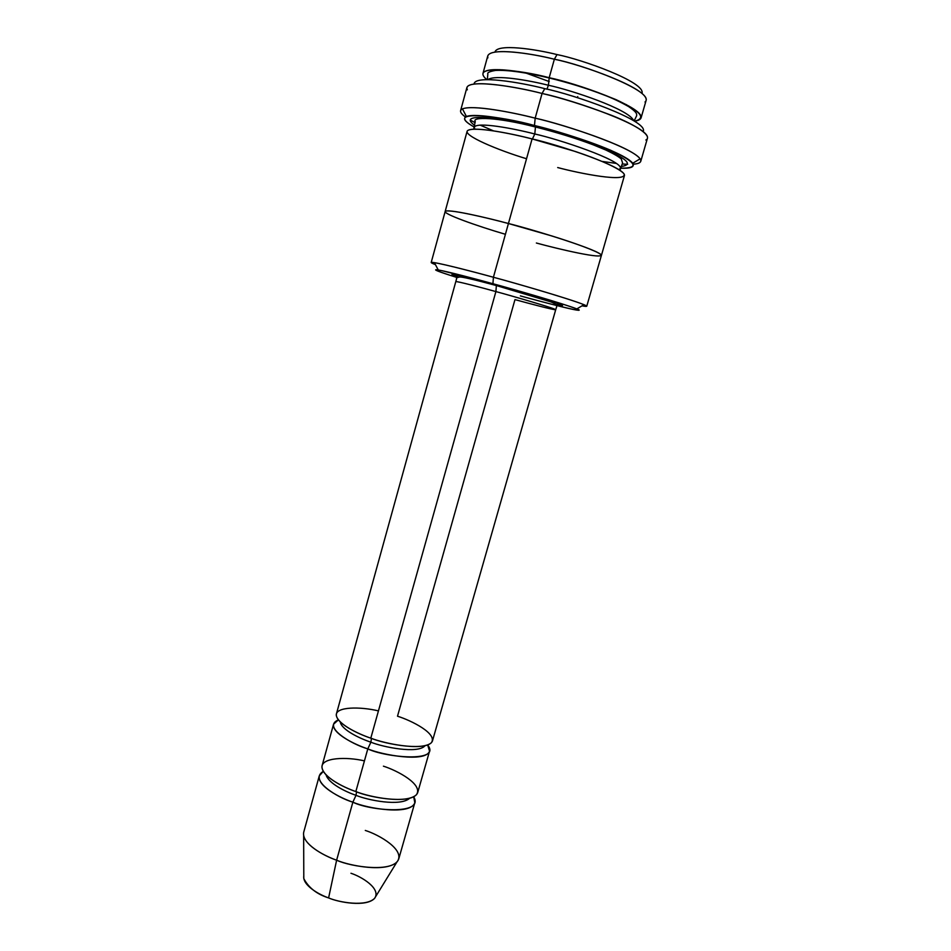 <?xml version="1.0" encoding="UTF-8"?>
<svg xmlns="http://www.w3.org/2000/svg" width="951" height="951" viewBox="0 0 951 951"><rect width="100%" height="100%" fill="white"/><g stroke="black" fill="none" stroke-linecap="round" stroke-linejoin="round"><path stroke-width="1.43" d="M555.705 309.717L556.573 307.042C557.25 305.152 555.039 303.333 549.94 301.598L496.648 285.633C472.195 279.035 462.067 276.848 459.702 277.003C457.193 277.466 456.135 278.096 456.539 278.928L336.44 713.809C334.586 722.641 357.671 733.899 370.807 738.154C385.191 744.264 428.663 752.122 432.503 740.817L555.705 309.717C554.528 310.264 528.126 303.25 514.978 299.601L397.506 716.21C411.331 720.489 438.268 733.922 431.219 742.897C421.281 751.052 384.834 743.67 370.807 738.154L495.899 291.577C511.483 295.773 555.432 308.516 555.705 309.717C555.432 308.516 511.483 295.773 495.899 291.577C482.074 287.737 456.67 281.032 455.886 281.651C456.67 281.032 482.074 287.737 495.899 291.577L496.386 285.252C476.13 279.546 436.509 269.656 458.311 277.098C436.509 269.656 476.13 279.546 496.386 285.252L546.04 299.66C563.955 305.342 567.271 306.983 556.014 304.558C567.271 306.983 563.955 305.342 546.04 299.66L496.386 285.252L495.899 291.577L370.807 738.154C358.23 733.958 337.878 724.258 336.297 715.39C335.287 706.474 360.643 706.569 378.439 710.896M640.772 161.301C640.178 162.93 637.681 163.893 633.295 164.19C639.726 163.762 642.008 161.967 640.118 158.817C630.679 146.133 562.386 124.26 535.175 118.15C564.395 124.391 643.149 150.722 640.772 161.301L647.465 138.192C650.199 126.34 571.42 99.486 542.07 93.46L544.78 88.645C520.185 82.285 474.656 74.76 474.062 84.021C474.656 74.76 520.185 82.285 544.78 88.645C572.847 94.256 649.402 120.848 643.149 131.547C649.402 120.848 572.847 94.256 544.78 88.645L542.07 93.46C561.399 97.882 584.485 105.145 611.315 115.249C636.671 125.247 653.04 136.266 645.86 140.023M534.474 125.52C559.842 131.262 623.559 151.566 632.76 163.239C634.852 167.019 630.763 168.66 620.48 168.172C639.928 168.398 636.742 162.455 610.899 150.365C585.222 139.393 553.637 130.275 534.474 125.52C502.342 116.319 440.765 108.485 474.335 127.101C465.11 121.906 462.471 118.364 466.43 116.486C476.356 112.789 512.744 119.969 534.474 125.52L535.175 118.15L534.474 125.52M602.209 161.42L616.557 163.465L602.209 161.42M526.533 158.746C498.514 150.365 461.627 135.054 467.714 130.501C474.668 126.317 510.651 133.39 532.085 138.917L508.428 223.509C533.38 229.678 602.042 250.779 601.401 255.462C602.042 250.779 533.38 229.678 508.428 223.521L493.414 277.252C518.117 283.802 586.708 303.928 586.755 306.234L582.024 305.842C587.528 306.852 588.182 306.472 583.962 304.677C568.805 298.566 515.537 283.208 493.414 277.252L492.927 283.719C513.362 289.247 562.564 303.393 576.877 308.909C582.357 311.441 575.617 310.311 556.668 305.521M641.093 117.841C640.498 119.517 638.335 120.634 634.602 121.169C646.823 118.281 640.558 111.065 615.784 99.534C590.369 89.216 568.175 81.952 549.191 77.72L554.362 59.235L549.191 77.72C574.773 82.832 643.625 106.595 641.093 117.841L646.121 100.402C648.891 88.312 580.015 64.216 554.362 59.235L557.013 54.576C536.019 49.25 497.052 43.318 494.948 52.067C497.052 43.318 536.019 49.25 557.013 54.576C581.013 59.152 646.002 82.143 641.984 93.4C646.002 82.143 581.013 59.152 557.013 54.576L554.362 59.235C581.62 64.216 656.963 91.795 644.992 102.03M626.329 104.598L625.08 104.539M577.423 97.715L577.744 96.586L577.423 97.715M549.191 77.72L548.43 85.245C570.921 90 628.908 109.21 633.639 120.587C628.908 109.21 570.921 90 548.43 85.245L549.191 77.72C522.075 70.231 468.07 63.669 486.781 79.622C483.821 77.138 482.549 75.058 482.977 73.393C485.997 65.286 526.842 72.014 549.191 77.72M487.911 79.622C495.186 74.356 528.994 80.359 548.43 85.245C528.994 80.359 495.186 74.356 487.911 79.622M546.944 89.18L548.43 85.245L546.944 89.18M350.955 873.268C361.428 876.62 381.173 888.484 374.765 898.172C366.23 907.206 338.936 902.428 328.606 897.922L336.618 860.203C350.693 866.801 394.011 873.375 398.778 858.824L414.814 802.703C410.487 815.72 367.098 808.54 352.869 802.168L336.618 860.203L328.606 897.922C338.532 902.309 365.814 907.349 374.504 898.481L396.983 861.927C386.094 872.768 349.837 865.909 336.618 860.203C324.969 856.09 306.222 846.39 303.654 835.703L303.797 878.605C308.671 887.818 316.945 894.261 328.606 897.922C319.013 894.618 302.406 885.238 303.785 876.002M319.286 775.85L303.738 832.113C301.205 843.406 323.673 855.841 336.618 860.203L352.869 802.168L355.995 795.333C345.558 791.755 328.594 783.493 326.074 774.887C328.594 783.493 345.558 791.755 355.995 795.333L356.542 791.803L355.995 795.333L352.869 802.168C339.84 797.853 317.075 785.978 319.286 775.85L323.316 771.368C308.421 779.998 337.225 797.604 352.869 802.168C369.428 810.704 424.835 815.613 413.709 796.783L414.814 802.703M365.291 830.449C378.807 834.609 406.386 850.242 396.983 861.927M355.995 795.333C367.847 800.243 400.228 806.71 409.524 798.353C400.228 806.71 367.847 800.243 355.995 795.333M383.419 766.173C397.173 770.476 423.777 784.551 416.383 794.798C406.125 804.237 369.761 797.223 355.84 791.553C343.359 787.297 323.233 777.157 321.949 767.326C321.224 757.412 346.687 756.663 364.435 760.883M371.437 738.38L370.89 742.196C383.122 747.189 417.858 754.084 425.014 745.762C417.858 754.084 383.122 747.189 370.89 742.196L371.437 738.38M340.256 721.94C341.552 729.892 359.965 738.558 370.89 742.196C359.965 738.558 341.552 729.892 340.256 721.94M338.39 719.883C321.723 726.742 351.62 744.264 367.799 748.877L370.89 742.196L367.799 748.877L355.84 791.553C370.094 797.877 413.507 805.164 417.751 792.433L429.543 751.183C425.62 762.773 382.159 755.035 367.799 748.877C354.687 744.609 331.661 733.245 333.563 724.198L338.39 719.883M627.684 164.297L622.192 164M467.345 89.834C461.651 77.839 514.336 86.137 542.07 93.46L535.175 118.15L542.07 93.46C516.429 86.862 470.103 78.909 466.929 87.444L460.593 110.649C463.506 103.077 509.605 111.517 535.175 118.15C511.864 112.218 472.897 104.646 462.448 108.878C459.143 110.435 460.153 113.145 465.479 117.021C461.829 114.393 460.201 112.277 460.593 110.649M535.484 126.721L534.795 133.984C558.249 139.096 622.073 160.184 620.432 168.327L618.982 169.647L620.432 168.327C622.073 160.184 558.249 139.096 534.795 133.984L535.484 126.721C508.25 119.148 454.412 111.077 474.704 125.354C454.412 111.077 508.25 119.148 535.484 126.721C554.504 131.167 576.817 138.287 602.423 148.071C627.315 158.793 633.532 164.939 621.074 166.496C633.532 164.939 627.315 158.793 602.423 148.071C576.817 138.287 554.504 131.167 535.484 126.721M474.858 129.134L474.299 127.244C476.653 121.455 514.229 128.611 534.795 133.984C514.229 128.611 476.653 121.455 474.299 127.244L474.858 129.134M532.417 139.001L534.795 133.984L532.417 139.001M586.755 306.234L601.377 255.522C602.839 251.04 533.511 229.702 508.428 223.509L532.085 138.917C509.891 133.104 469.544 125.33 467.096 131.357L445.139 211.538C446.815 208.364 486.448 217.565 508.428 223.509C486.306 217.529 446.233 208.233 445.127 211.609L445.139 211.538C446.815 208.364 486.448 217.565 508.428 223.521L551.687 235.907C574.131 242.838 596.229 250.838 600.818 254.452C605.062 259.992 558.439 249.067 536.376 243.016M601.401 255.462L624.438 175.578C626.174 167.103 557.393 144.469 532.085 138.917L575.605 151.578C598.072 159.055 619.933 168.482 624.046 173.902C627.351 182.83 579.932 173.522 557.69 167.554M333.563 724.198L322.127 765.555C319.988 775.469 342.8 787.25 355.84 791.553L367.799 748.877C385.036 757.412 441.846 762.952 427.677 744.978L429.543 751.183M520.375 295.904C540.846 301.598 583.652 312.784 578.862 309.776C569.661 305.509 515.085 289.698 492.927 283.719L442.049 270.702C430.066 268.313 435.13 270.607 457.253 277.573C437.781 271.475 431.433 268.931 438.233 269.941C448.551 271.796 475.702 278.988 492.927 283.719L493.414 277.252L508.428 223.521C487.221 217.827 451.844 209.529 445.639 211.122C440.313 213.036 477.521 226.172 505.421 234.291M435.439 264.64L431.195 262.512C432.372 261.121 471.565 271.225 493.414 277.252C474.775 272.141 445.413 264.449 434.381 262.642C429.828 261.917 430.185 262.595 435.439 264.64M493.45 130.846L480.136 125.116L493.45 130.846M549.226 81.56L526.188 73.144M487.887 57.868C484.701 46.468 530.468 53.03 554.362 59.235C531.966 53.553 490.966 47.158 487.768 55.895L482.977 73.393M502.461 69.792L503.566 70.386M470.222 120.028L475.048 122.643M632.76 163.239L640.118 158.817M576.877 308.909L583.962 304.677M487.304 79.622L487.851 74.012C487.055 72.656 489.599 71.468 495.483 70.433C507.608 69.839 525.558 72.359 549.309 77.994C568.829 82.773 586.969 88.395 603.707 94.862C611.873 97.905 620.171 101.805 628.611 106.583C636.588 112.04 636.932 113.728 636.611 115.82L634.151 120.896M473.646 129.17L475.262 121.573C471.446 116.652 496.957 116.997 535.639 127.042C556.549 132.308 575.724 138.228 593.162 144.802L605.894 150.044C613.811 153.824 618.946 156.82 621.324 159.031L622.572 162.99L619.993 170.3M431.195 262.512L445.151 211.538M438.233 269.941L434.381 262.642M466.43 116.486L462.448 108.878"/></g></svg>
